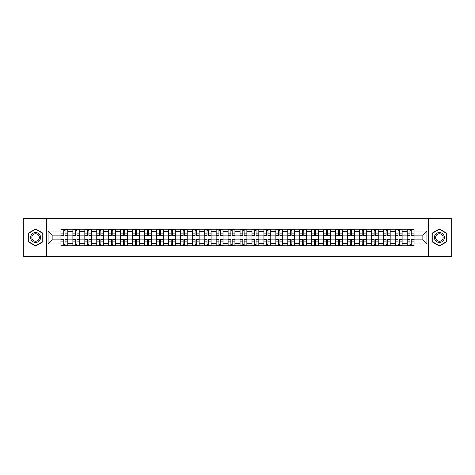 <?xml version="1.0" encoding="UTF-8"?>
<svg xmlns="http://www.w3.org/2000/svg" width="475" height="475" viewBox="0 0 475 475"><rect width="100%" height="100%" fill="white"/><g stroke="black" fill="none" stroke-linecap="round" stroke-linejoin="round"><path stroke-width="0.71" d="M428.444 256.631L451.25 256.631L451.25 218.369L23.75 218.369L23.75 256.631L428.444 256.631L428.444 218.369M72.883 245.729L72.883 231.61L67.83 231.61L67.83 245.729M67.83 231.61L67.83 229.271M72.883 231.61L72.883 229.271M79.77 229.271L79.77 245.729M84.823 245.729L84.823 229.271M91.711 229.271L91.711 245.729M96.758 245.729L96.758 229.271M103.645 229.271L103.645 245.729M108.698 245.729L108.698 229.271M115.585 229.271L115.585 245.729M120.638 245.729L120.638 229.271M127.526 229.271L127.526 245.729M132.578 245.729L132.578 229.271M139.466 229.271L139.466 245.729M144.513 245.729L144.513 229.271M151.4 229.271L151.4 245.729M156.453 245.729L156.453 229.271M163.341 229.271L163.341 245.729M168.393 245.729L168.393 229.271M175.281 229.271L175.281 245.729M180.334 245.729L180.334 229.271M187.221 229.271L187.221 245.729M192.268 245.729L192.268 229.271M199.156 229.271L199.156 245.729M204.208 245.729L204.208 229.271M211.096 229.271L211.096 245.729M216.149 245.729L216.149 229.271M223.036 229.271L223.036 245.729M228.089 245.729L228.089 229.271M234.977 229.271L234.977 245.729M240.023 245.729L240.023 229.271M246.911 229.271L246.911 245.729M251.964 245.729L251.964 229.271M258.851 229.271L258.851 245.729M263.904 245.729L263.904 229.271M270.792 229.271L270.792 245.729M275.844 245.729L275.844 229.271M282.732 229.271L282.732 245.729M287.779 245.729L287.779 229.271M294.666 229.271L294.666 245.729M299.719 245.729L299.719 229.271M306.607 229.271L306.607 245.729M311.659 245.729L311.659 229.271M318.547 229.271L318.547 245.729M323.6 245.729L323.6 229.271M330.487 229.271L330.487 245.729M335.534 245.729L335.534 229.271M342.422 229.271L342.422 245.729M347.474 245.729L347.474 229.271M354.362 229.271L354.362 245.729M359.415 245.729L359.415 229.271M366.302 229.271L366.302 245.729M371.355 245.729L371.355 229.271M378.242 229.271L378.242 245.729M383.289 245.729L383.289 229.271M390.177 229.271L390.177 245.729M395.23 245.729L395.23 229.271M402.117 229.271L402.117 245.729M407.17 245.729L407.17 229.271M407.17 239.875L402.117 239.875M395.23 239.875L390.177 239.875M383.289 239.875L378.242 239.875M371.355 239.875L366.302 239.875M359.415 239.875L354.362 239.875M347.474 239.875L342.422 239.875M335.534 239.875L330.487 239.875M323.6 239.875L318.547 239.875M311.659 239.875L306.607 239.875M299.719 239.875L294.666 239.875M287.779 239.875L282.732 239.875M275.844 239.875L270.792 239.875M263.904 239.875L258.851 239.875M251.964 239.875L246.911 239.875M240.023 239.875L234.977 239.875M228.089 239.875L223.036 239.875M216.149 239.875L211.096 239.875M204.208 239.875L199.156 239.875M192.268 239.875L187.221 239.875M180.334 239.875L175.281 239.875M168.393 239.875L163.341 239.875M156.453 239.875L151.4 239.875M144.513 239.875L139.466 239.875M132.578 239.875L127.526 239.875M120.638 239.875L115.585 239.875M108.698 239.875L103.645 239.875M96.758 239.875L91.711 239.875M84.823 239.875L79.77 239.875M72.883 239.875L67.83 239.875M407.17 235.125L402.117 235.125M395.23 235.125L390.177 235.125M383.289 235.125L378.242 235.125M371.355 235.125L366.302 235.125M359.415 235.125L354.362 235.125M347.474 235.125L342.422 235.125M335.534 235.125L330.487 235.125M323.6 235.125L318.547 235.125M311.659 235.125L306.607 235.125M299.719 235.125L294.666 235.125M287.779 235.125L282.732 235.125M275.844 235.125L270.792 235.125M263.904 235.125L258.851 235.125M251.964 235.125L246.911 235.125M240.023 235.125L234.977 235.125M228.089 235.125L223.036 235.125M216.149 235.125L211.096 235.125M204.208 235.125L199.156 235.125M192.268 235.125L187.221 235.125M180.334 235.125L175.281 235.125M168.393 235.125L163.341 235.125M156.453 235.125L151.4 235.125M144.513 235.125L139.466 235.125M132.578 235.125L127.526 235.125M120.638 235.125L115.585 235.125M108.698 235.125L103.645 235.125M96.758 235.125L91.711 235.125M84.823 235.125L79.77 235.125M72.883 235.125L67.83 235.125M52.143 239.875L60.943 239.875L60.943 235.125L52.143 235.125L52.143 239.875L48.088 243.93L48.088 231.07L60.943 231.07L60.943 235.125M414.058 235.125L414.058 239.875L422.857 239.875L422.857 235.125L414.058 235.125L414.058 229.271L60.943 229.271L60.943 231.07M414.058 231.07L426.912 231.07L426.912 243.93L414.058 243.93L414.058 239.875M60.943 239.875L60.943 245.729L414.058 245.729L414.058 243.93M60.943 243.93L48.088 243.93M46.556 256.631L46.556 218.369M42.999 233.237L35.613 228.974L28.227 233.237L28.227 241.763L35.613 246.026L42.999 241.763L42.999 233.237M446.773 233.237L439.387 228.974L432.001 233.237L432.001 241.763L439.387 246.026L446.773 241.763L446.773 233.237M65.039 244.578L63.739 244.578M63.739 230.422L65.039 230.422M76.98 244.578L75.673 244.578M75.673 230.422L76.98 230.422M88.914 244.578L87.614 244.578M87.614 230.422L88.914 230.422M100.854 244.578L99.554 244.578M99.554 230.422L100.854 230.422M112.795 244.578L111.494 244.578M111.494 230.422L112.795 230.422M124.735 244.578L123.429 244.578M123.429 230.422L124.735 230.422M136.669 244.578L135.369 244.578M135.369 230.422L136.669 230.422M148.61 244.578L147.309 244.578M147.309 230.422L148.61 230.422M160.55 244.578L159.25 244.578M159.25 230.422L160.55 230.422M172.484 244.578L171.184 244.578M171.184 230.422L172.484 230.422M184.425 244.578L183.124 244.578M183.124 230.422L184.425 230.422M196.365 244.578L195.065 244.578M195.065 230.422L196.365 230.422M208.305 244.578L207.005 244.578M207.005 230.422L208.305 230.422M220.24 244.578L218.939 244.578M218.939 230.422L220.24 230.422M232.18 244.578L230.88 244.578M230.88 230.422L232.18 230.422M244.12 244.578L242.82 244.578M242.82 230.422L244.12 230.422M256.061 244.578L254.76 244.578M254.76 230.422L256.061 230.422M267.995 244.578L266.695 244.578M266.695 230.422L267.995 230.422M279.935 244.578L278.635 244.578M278.635 230.422L279.935 230.422M291.876 244.578L290.575 244.578M290.575 230.422L291.876 230.422M303.816 244.578L302.516 244.578M302.516 230.422L303.816 230.422M315.75 244.578L314.45 244.578M314.45 230.422L315.75 230.422M327.691 244.578L326.39 244.578M326.39 230.422L327.691 230.422M339.631 244.578L338.331 244.578M338.331 230.422L339.631 230.422M351.571 244.578L350.265 244.578M350.265 230.422L351.571 230.422M363.506 244.578L362.205 244.578M362.205 230.422L363.506 230.422M375.446 244.578L374.146 244.578M374.146 230.422L375.446 230.422M387.386 244.578L386.086 244.578M386.086 230.422L387.386 230.422M399.327 244.578L398.02 244.578M398.02 230.422L399.327 230.422M411.261 244.578L409.961 244.578M409.961 230.422L411.261 230.422M48.088 231.07L52.143 235.125M422.857 239.875L426.912 243.93M422.857 235.125L426.912 231.07M65.039 235.855L65.039 229.348L67.794 229.348L67.794 235.855L65.039 235.855M63.739 230.345L65.039 230.345M63.739 229.348L60.984 229.348L60.984 235.855L63.739 235.855L63.739 229.348L65.039 229.348M63.739 239.145L63.739 245.652L60.984 245.652L60.984 239.145L63.739 239.145M65.039 244.655L63.739 244.655M65.039 245.652L67.794 245.652L67.794 239.145L65.039 239.145L65.039 245.652L63.739 245.652M76.98 235.855L76.98 229.348L79.735 229.348L79.735 235.855L76.98 235.855M75.673 230.345L76.98 230.345M75.673 229.348L72.918 229.348L72.918 235.855L75.673 235.855L75.673 229.348L76.98 229.348M88.914 235.855L88.914 229.348L91.669 229.348L91.669 235.855L88.914 235.855M87.614 230.345L88.914 230.345M87.614 229.348L84.859 229.348L84.859 235.855L87.614 235.855L87.614 229.348L88.914 229.348M31.302 239.988A4.976 4.976 0 0 0 38.101 241.811A4.976 4.976 0 0 0 39.918 235.012A4.976 4.976 0 0 0 33.125 233.189A4.976 4.976 0 0 0 31.302 239.988M32.353 239.382A3.764 3.764 0 0 0 37.495 240.76A3.764 3.764 0 0 0 38.873 235.618A3.764 3.764 0 0 0 33.731 234.24A3.764 3.764 0 0 0 32.353 239.382M35.613 229.235L42.768 233.368L42.768 241.632L35.613 245.765L28.458 241.632L28.458 233.368L35.613 229.235M435.082 239.988A4.976 4.976 0 0 0 441.875 241.811A4.976 4.976 0 0 0 443.697 235.012A4.976 4.976 0 0 0 436.899 233.189A4.976 4.976 0 0 0 435.082 239.988M436.127 239.382A3.764 3.764 0 0 0 441.269 240.76A3.764 3.764 0 0 0 442.647 235.618A3.764 3.764 0 0 0 437.505 234.24A3.764 3.764 0 0 0 436.127 239.382M439.387 229.235L446.542 233.368L446.542 241.632L439.387 245.765L432.232 241.632L432.232 233.368L439.387 229.235M75.673 239.145L75.673 245.652L72.918 245.652L72.918 239.145L75.673 239.145M76.98 244.655L75.673 244.655M76.98 245.652L79.735 245.652L79.735 239.145L76.98 239.145L76.98 245.652L75.673 245.652M87.614 239.145L87.614 245.652L84.859 245.652L84.859 239.145L87.614 239.145M88.914 244.655L87.614 244.655M88.914 245.652L91.669 245.652L91.669 239.145L88.914 239.145L88.914 245.652L87.614 245.652M100.854 235.855L100.854 229.348L103.609 229.348L103.609 235.855L100.854 235.855M99.554 230.345L100.854 230.345M99.554 229.348L96.799 229.348L96.799 235.855L99.554 235.855L99.554 229.348L100.854 229.348M112.795 235.855L112.795 229.348L115.55 229.348L115.55 235.855L112.795 235.855M111.494 230.345L112.795 230.345M111.494 229.348L108.739 229.348L108.739 235.855L111.494 235.855L111.494 229.348L112.795 229.348M124.735 235.855L124.735 229.348L127.49 229.348L127.49 235.855L124.735 235.855M123.429 230.345L124.735 230.345M123.429 229.348L120.674 229.348L120.674 235.855L123.429 235.855L123.429 229.348L124.735 229.348M99.554 239.145L99.554 245.652L96.799 245.652L96.799 239.145L99.554 239.145M100.854 244.655L99.554 244.655M100.854 245.652L103.609 245.652L103.609 239.145L100.854 239.145L100.854 245.652L99.554 245.652M111.494 239.145L111.494 245.652L108.739 245.652L108.739 239.145L111.494 239.145M112.795 244.655L111.494 244.655M112.795 245.652L115.55 245.652L115.55 239.145L112.795 239.145L112.795 245.652L111.494 245.652M123.429 239.145L123.429 245.652L120.674 245.652L120.674 239.145L123.429 239.145M124.735 244.655L123.429 244.655M124.735 245.652L127.49 245.652L127.49 239.145L124.735 239.145L124.735 245.652L123.429 245.652M136.669 235.855L136.669 229.348L139.424 229.348L139.424 235.855L136.669 235.855M135.369 230.345L136.669 230.345M135.369 229.348L132.614 229.348L132.614 235.855L135.369 235.855L135.369 229.348L136.669 229.348M135.369 239.145L135.369 245.652L132.614 245.652L132.614 239.145L135.369 239.145M136.669 244.655L135.369 244.655M136.669 245.652L139.424 245.652L139.424 239.145L136.669 239.145L136.669 245.652L135.369 245.652M148.61 235.855L148.61 229.348L151.365 229.348L151.365 235.855L148.61 235.855M147.309 230.345L148.61 230.345M147.309 229.348L144.554 229.348L144.554 235.855L147.309 235.855L147.309 229.348L148.61 229.348M147.309 239.145L147.309 245.652L144.554 245.652L144.554 239.145L147.309 239.145M148.61 244.655L147.309 244.655M148.61 245.652L151.365 245.652L151.365 239.145L148.61 239.145L148.61 245.652L147.309 245.652M160.55 235.855L160.55 229.348L163.305 229.348L163.305 235.855L160.55 235.855M159.25 230.345L160.55 230.345M159.25 229.348L156.495 229.348L156.495 235.855L159.25 235.855L159.25 229.348L160.55 229.348M159.25 239.145L159.25 245.652L156.495 245.652L156.495 239.145L159.25 239.145M160.55 244.655L159.25 244.655M160.55 245.652L163.305 245.652L163.305 239.145L160.55 239.145L160.55 245.652L159.25 245.652M172.484 235.855L172.484 229.348L175.245 229.348L175.245 235.855L172.484 235.855M171.184 230.345L172.484 230.345M171.184 229.348L168.429 229.348L168.429 235.855L171.184 235.855L171.184 229.348L172.484 229.348M171.184 239.145L171.184 245.652L168.429 245.652L168.429 239.145L171.184 239.145M172.484 244.655L171.184 244.655M172.484 245.652L175.245 245.652L175.245 239.145L172.484 239.145L172.484 245.652L171.184 245.652M184.425 235.855L184.425 229.348L187.18 229.348L187.18 235.855L184.425 235.855M183.124 230.345L184.425 230.345M183.124 229.348L180.369 229.348L180.369 235.855L183.124 235.855L183.124 229.348L184.425 229.348M196.365 235.855L196.365 229.348L199.12 229.348L199.12 235.855L196.365 235.855M195.065 230.345L196.365 230.345M195.065 229.348L192.31 229.348L192.31 235.855L195.065 235.855L195.065 229.348L196.365 229.348M208.305 235.855L208.305 229.348L211.06 229.348L211.06 235.855L208.305 235.855M207.005 230.345L208.305 230.345M207.005 229.348L204.25 229.348L204.25 235.855L207.005 235.855L207.005 229.348L208.305 229.348M220.24 235.855L220.24 229.348L222.995 229.348L222.995 235.855L220.24 235.855M218.939 230.345L220.24 230.345M218.939 229.348L216.184 229.348L216.184 235.855L218.939 235.855L218.939 229.348L220.24 229.348M232.18 235.855L232.18 229.348L234.935 229.348L234.935 235.855L232.18 235.855M230.88 230.345L232.18 230.345M230.88 229.348L228.125 229.348L228.125 235.855L230.88 235.855L230.88 229.348L232.18 229.348M244.12 235.855L244.12 229.348L246.875 229.348L246.875 235.855L244.12 235.855M242.82 230.345L244.12 230.345M242.82 229.348L240.065 229.348L240.065 235.855L242.82 235.855L242.82 229.348L244.12 229.348M183.124 239.145L183.124 245.652L180.369 245.652L180.369 239.145L183.124 239.145M184.425 244.655L183.124 244.655M184.425 245.652L187.18 245.652L187.18 239.145L184.425 239.145L184.425 245.652L183.124 245.652M195.065 239.145L195.065 245.652L192.31 245.652L192.31 239.145L195.065 239.145M196.365 244.655L195.065 244.655M196.365 245.652L199.12 245.652L199.12 239.145L196.365 239.145L196.365 245.652L195.065 245.652M207.005 239.145L207.005 245.652L204.25 245.652L204.25 239.145L207.005 239.145M208.305 244.655L207.005 244.655M208.305 245.652L211.06 245.652L211.06 239.145L208.305 239.145L208.305 245.652L207.005 245.652M218.939 239.145L218.939 245.652L216.184 245.652L216.184 239.145L218.939 239.145M220.24 244.655L218.939 244.655M220.24 245.652L222.995 245.652L222.995 239.145L220.24 239.145L220.24 245.652L218.939 245.652M230.88 239.145L230.88 245.652L228.125 245.652L228.125 239.145L230.88 239.145M232.18 244.655L230.88 244.655M232.18 245.652L234.935 245.652L234.935 239.145L232.18 239.145L232.18 245.652L230.88 245.652M242.82 239.145L242.82 245.652L240.065 245.652L240.065 239.145L242.82 239.145M244.12 244.655L242.82 244.655M244.12 245.652L246.875 245.652L246.875 239.145L244.12 239.145L244.12 245.652L242.82 245.652M256.061 235.855L256.061 229.348L258.816 229.348L258.816 235.855L256.061 235.855M254.76 230.345L256.061 230.345M254.76 229.348L252.005 229.348L252.005 235.855L254.76 235.855L254.76 229.348L256.061 229.348M254.76 239.145L254.76 245.652L252.005 245.652L252.005 239.145L254.76 239.145M256.061 244.655L254.76 244.655M256.061 245.652L258.816 245.652L258.816 239.145L256.061 239.145L256.061 245.652L254.76 245.652M267.995 235.855L267.995 229.348L270.75 229.348L270.75 235.855L267.995 235.855M266.695 230.345L267.995 230.345M266.695 229.348L263.94 229.348L263.94 235.855L266.695 235.855L266.695 229.348L267.995 229.348M266.695 239.145L266.695 245.652L263.94 245.652L263.94 239.145L266.695 239.145M267.995 244.655L266.695 244.655M267.995 245.652L270.75 245.652L270.75 239.145L267.995 239.145L267.995 245.652L266.695 245.652M279.935 235.855L279.935 229.348L282.69 229.348L282.69 235.855L279.935 235.855M278.635 230.345L279.935 230.345M278.635 229.348L275.88 229.348L275.88 235.855L278.635 235.855L278.635 229.348L279.935 229.348M278.635 239.145L278.635 245.652L275.88 245.652L275.88 239.145L278.635 239.145M279.935 244.655L278.635 244.655M279.935 245.652L282.69 245.652L282.69 239.145L279.935 239.145L279.935 245.652L278.635 245.652M291.876 235.855L291.876 229.348L294.631 229.348L294.631 235.855L291.876 235.855M290.575 230.345L291.876 230.345M290.575 229.348L287.82 229.348L287.82 235.855L290.575 235.855L290.575 229.348L291.876 229.348M290.575 239.145L290.575 245.652L287.82 245.652L287.82 239.145L290.575 239.145M291.876 244.655L290.575 244.655M291.876 245.652L294.631 245.652L294.631 239.145L291.876 239.145L291.876 245.652L290.575 245.652M303.816 235.855L303.816 229.348L306.571 229.348L306.571 235.855L303.816 235.855M302.516 230.345L303.816 230.345M302.516 229.348L299.755 229.348L299.755 235.855L302.516 235.855L302.516 229.348L303.816 229.348M302.516 239.145L302.516 245.652L299.755 245.652L299.755 239.145L302.516 239.145M303.816 244.655L302.516 244.655M303.816 245.652L306.571 245.652L306.571 239.145L303.816 239.145L303.816 245.652L302.516 245.652M315.75 235.855L315.75 229.348L318.505 229.348L318.505 235.855L315.75 235.855M314.45 230.345L315.75 230.345M314.45 229.348L311.695 229.348L311.695 235.855L314.45 235.855L314.45 229.348L315.75 229.348M314.45 239.145L314.45 245.652L311.695 245.652L311.695 239.145L314.45 239.145M315.75 244.655L314.45 244.655M315.75 245.652L318.505 245.652L318.505 239.145L315.75 239.145L315.75 245.652L314.45 245.652M327.691 235.855L327.691 229.348L330.446 229.348L330.446 235.855L327.691 235.855M326.39 230.345L327.691 230.345M326.39 229.348L323.635 229.348L323.635 235.855L326.39 235.855L326.39 229.348L327.691 229.348M326.39 239.145L326.39 245.652L323.635 245.652L323.635 239.145L326.39 239.145M327.691 244.655L326.39 244.655M327.691 245.652L330.446 245.652L330.446 239.145L327.691 239.145L327.691 245.652L326.39 245.652M339.631 235.855L339.631 229.348L342.386 229.348L342.386 235.855L339.631 235.855M338.331 230.345L339.631 230.345M338.331 229.348L335.576 229.348L335.576 235.855L338.331 235.855L338.331 229.348L339.631 229.348M338.331 239.145L338.331 245.652L335.576 245.652L335.576 239.145L338.331 239.145M339.631 244.655L338.331 244.655M339.631 245.652L342.386 245.652L342.386 239.145L339.631 239.145L339.631 245.652L338.331 245.652M351.571 235.855L351.571 229.348L354.326 229.348L354.326 235.855L351.571 235.855M350.265 230.345L351.571 230.345M350.265 229.348L347.51 229.348L347.51 235.855L350.265 235.855L350.265 229.348L351.571 229.348M350.265 239.145L350.265 245.652L347.51 245.652L347.51 239.145L350.265 239.145M351.571 244.655L350.265 244.655M351.571 245.652L354.326 245.652L354.326 239.145L351.571 239.145L351.571 245.652L350.265 245.652M363.506 235.855L363.506 229.348L366.261 229.348L366.261 235.855L363.506 235.855M362.205 230.345L363.506 230.345M362.205 229.348L359.45 229.348L359.45 235.855L362.205 235.855L362.205 229.348L363.506 229.348M362.205 239.145L362.205 245.652L359.45 245.652L359.45 239.145L362.205 239.145M363.506 244.655L362.205 244.655M363.506 245.652L366.261 245.652L366.261 239.145L363.506 239.145L363.506 245.652L362.205 245.652M375.446 235.855L375.446 229.348L378.201 229.348L378.201 235.855L375.446 235.855M374.146 230.345L375.446 230.345M374.146 229.348L371.391 229.348L371.391 235.855L374.146 235.855L374.146 229.348L375.446 229.348M374.146 239.145L374.146 245.652L371.391 245.652L371.391 239.145L374.146 239.145M375.446 244.655L374.146 244.655M375.446 245.652L378.201 245.652L378.201 239.145L375.446 239.145L375.446 245.652L374.146 245.652M387.386 235.855L387.386 229.348L390.141 229.348L390.141 235.855L387.386 235.855M386.086 230.345L387.386 230.345M386.086 229.348L383.331 229.348L383.331 235.855L386.086 235.855L386.086 229.348L387.386 229.348M386.086 239.145L386.086 245.652L383.331 245.652L383.331 239.145L386.086 239.145M387.386 244.655L386.086 244.655M387.386 245.652L390.141 245.652L390.141 239.145L387.386 239.145L387.386 245.652L386.086 245.652M399.327 235.855L399.327 229.348L402.082 229.348L402.082 235.855L399.327 235.855M398.02 230.345L399.327 230.345M398.02 229.348L395.265 229.348L395.265 235.855L398.02 235.855L398.02 229.348L399.327 229.348M398.02 239.145L398.02 245.652L395.265 245.652L395.265 239.145L398.02 239.145M399.327 244.655L398.02 244.655M399.327 245.652L402.082 245.652L402.082 239.145L399.327 239.145L399.327 245.652L398.02 245.652M411.261 235.855L411.261 229.348L414.016 229.348L414.016 235.855L411.261 235.855M409.961 230.345L411.261 230.345M409.961 229.348L407.206 229.348L407.206 235.855L409.961 235.855L409.961 229.348L411.261 229.348M409.961 239.145L409.961 245.652L407.206 245.652L407.206 239.145L409.961 239.145M411.261 244.655L409.961 244.655M411.261 245.652L414.016 245.652L414.016 239.145L411.261 239.145L411.261 245.652L409.961 245.652M395.23 231.61L390.177 231.61M383.289 231.61L378.242 231.61M371.355 231.61L366.302 231.61M359.415 231.61L354.362 231.61M347.474 231.61L342.422 231.61M335.534 231.61L330.487 231.61M323.6 231.61L318.547 231.61M311.659 231.61L306.607 231.61M299.719 231.61L294.666 231.61M287.779 231.61L282.732 231.61M275.844 231.61L270.792 231.61M263.904 231.61L258.851 231.61M251.964 231.61L246.911 231.61M240.023 231.61L234.977 231.61M228.089 231.61L223.036 231.61M216.149 231.61L211.096 231.61M204.208 231.61L199.156 231.61M192.268 231.61L187.221 231.61M180.334 231.61L175.281 231.61M168.393 231.61L163.341 231.61M156.453 231.61L151.4 231.61M144.513 231.61L139.466 231.61M132.578 231.61L127.526 231.61M120.638 231.61L115.585 231.61M108.698 231.61L103.645 231.61M96.758 231.61L91.711 231.61M84.823 231.61L79.77 231.61M407.17 231.61L402.117 231.61M395.23 243.39L390.177 243.39M383.289 243.39L378.242 243.39M371.355 243.39L366.302 243.39M359.415 243.39L354.362 243.39M347.474 243.39L342.422 243.39M335.534 243.39L330.487 243.39M323.6 243.39L318.547 243.39M311.659 243.39L306.607 243.39M299.719 243.39L294.666 243.39M287.779 243.39L282.732 243.39M275.844 243.39L270.792 243.39M263.904 243.39L258.851 243.39M251.964 243.39L246.911 243.39M240.023 243.39L234.977 243.39M228.089 243.39L223.036 243.39M216.149 243.39L211.096 243.39M204.208 243.39L199.156 243.39M192.268 243.39L187.221 243.39M180.334 243.39L175.281 243.39M168.393 243.39L163.341 243.39M156.453 243.39L151.4 243.39M144.513 243.39L139.466 243.39M132.578 243.39L127.526 243.39M120.638 243.39L115.585 243.39M108.698 243.39L103.645 243.39M96.758 243.39L91.711 243.39M84.823 243.39L79.77 243.39M72.883 243.39L67.83 243.39M407.17 243.39L402.117 243.39M65.039 235.695L67.794 235.695M65.039 233.106L67.794 233.106M60.984 235.695L63.739 235.695M60.984 233.106L63.739 233.106M63.739 239.305L60.984 239.305M63.739 241.894L60.984 241.894M67.794 239.305L65.039 239.305M67.794 241.894L65.039 241.894M76.98 235.695L79.735 235.695M76.98 233.106L79.735 233.106M72.918 235.695L75.673 235.695M72.918 233.106L75.673 233.106M88.914 235.695L91.669 235.695M88.914 233.106L91.669 233.106M84.859 235.695L87.614 235.695M84.859 233.106L87.614 233.106M75.673 239.305L72.918 239.305M75.673 241.894L72.918 241.894M79.735 239.305L76.98 239.305M79.735 241.894L76.98 241.894M87.614 239.305L84.859 239.305M87.614 241.894L84.859 241.894M91.669 239.305L88.914 239.305M91.669 241.894L88.914 241.894M100.854 235.695L103.609 235.695M100.854 233.106L103.609 233.106M96.799 235.695L99.554 235.695M96.799 233.106L99.554 233.106M112.795 235.695L115.55 235.695M112.795 233.106L115.55 233.106M108.739 235.695L111.494 235.695M108.739 233.106L111.494 233.106M124.735 235.695L127.49 235.695M124.735 233.106L127.49 233.106M120.674 235.695L123.429 235.695M120.674 233.106L123.429 233.106M99.554 239.305L96.799 239.305M99.554 241.894L96.799 241.894M103.609 239.305L100.854 239.305M103.609 241.894L100.854 241.894M111.494 239.305L108.739 239.305M111.494 241.894L108.739 241.894M115.55 239.305L112.795 239.305M115.55 241.894L112.795 241.894M123.429 239.305L120.674 239.305M123.429 241.894L120.674 241.894M127.49 239.305L124.735 239.305M127.49 241.894L124.735 241.894M136.669 235.695L139.424 235.695M136.669 233.106L139.424 233.106M132.614 235.695L135.369 235.695M132.614 233.106L135.369 233.106M135.369 239.305L132.614 239.305M135.369 241.894L132.614 241.894M139.424 239.305L136.669 239.305M139.424 241.894L136.669 241.894M148.61 235.695L151.365 235.695M148.61 233.106L151.365 233.106M144.554 235.695L147.309 235.695M144.554 233.106L147.309 233.106M147.309 239.305L144.554 239.305M147.309 241.894L144.554 241.894M151.365 239.305L148.61 239.305M151.365 241.894L148.61 241.894M160.55 235.695L163.305 235.695M160.55 233.106L163.305 233.106M156.495 235.695L159.25 235.695M156.495 233.106L159.25 233.106M159.25 239.305L156.495 239.305M159.25 241.894L156.495 241.894M163.305 239.305L160.55 239.305M163.305 241.894L160.55 241.894M172.484 235.695L175.245 235.695M172.484 233.106L175.245 233.106M168.429 235.695L171.184 235.695M168.429 233.106L171.184 233.106M171.184 239.305L168.429 239.305M171.184 241.894L168.429 241.894M175.245 239.305L172.484 239.305M175.245 241.894L172.484 241.894M184.425 235.695L187.18 235.695M184.425 233.106L187.18 233.106M180.369 235.695L183.124 235.695M180.369 233.106L183.124 233.106M196.365 235.695L199.12 235.695M196.365 233.106L199.12 233.106M192.31 235.695L195.065 235.695M192.31 233.106L195.065 233.106M208.305 235.695L211.06 235.695M208.305 233.106L211.06 233.106M204.25 235.695L207.005 235.695M204.25 233.106L207.005 233.106M220.24 235.695L222.995 235.695M220.24 233.106L222.995 233.106M216.184 235.695L218.939 235.695M216.184 233.106L218.939 233.106M232.18 235.695L234.935 235.695M232.18 233.106L234.935 233.106M228.125 235.695L230.88 235.695M228.125 233.106L230.88 233.106M244.12 235.695L246.875 235.695M244.12 233.106L246.875 233.106M240.065 235.695L242.82 235.695M240.065 233.106L242.82 233.106M183.124 239.305L180.369 239.305M183.124 241.894L180.369 241.894M187.18 239.305L184.425 239.305M187.18 241.894L184.425 241.894M195.065 239.305L192.31 239.305M195.065 241.894L192.31 241.894M199.12 239.305L196.365 239.305M199.12 241.894L196.365 241.894M207.005 239.305L204.25 239.305M207.005 241.894L204.25 241.894M211.06 239.305L208.305 239.305M211.06 241.894L208.305 241.894M218.939 239.305L216.184 239.305M218.939 241.894L216.184 241.894M222.995 239.305L220.24 239.305M222.995 241.894L220.24 241.894M230.88 239.305L228.125 239.305M230.88 241.894L228.125 241.894M234.935 239.305L232.18 239.305M234.935 241.894L232.18 241.894M242.82 239.305L240.065 239.305M242.82 241.894L240.065 241.894M246.875 239.305L244.12 239.305M246.875 241.894L244.12 241.894M256.061 235.695L258.816 235.695M256.061 233.106L258.816 233.106M252.005 235.695L254.76 235.695M252.005 233.106L254.76 233.106M254.76 239.305L252.005 239.305M254.76 241.894L252.005 241.894M258.816 239.305L256.061 239.305M258.816 241.894L256.061 241.894M267.995 235.695L270.75 235.695M267.995 233.106L270.75 233.106M263.94 235.695L266.695 235.695M263.94 233.106L266.695 233.106M266.695 239.305L263.94 239.305M266.695 241.894L263.94 241.894M270.75 239.305L267.995 239.305M270.75 241.894L267.995 241.894M279.935 235.695L282.69 235.695M279.935 233.106L282.69 233.106M275.88 235.695L278.635 235.695M275.88 233.106L278.635 233.106M278.635 239.305L275.88 239.305M278.635 241.894L275.88 241.894M282.69 239.305L279.935 239.305M282.69 241.894L279.935 241.894M291.876 235.695L294.631 235.695M291.876 233.106L294.631 233.106M287.82 235.695L290.575 235.695M287.82 233.106L290.575 233.106M290.575 239.305L287.82 239.305M290.575 241.894L287.82 241.894M294.631 239.305L291.876 239.305M294.631 241.894L291.876 241.894M303.816 235.695L306.571 235.695M303.816 233.106L306.571 233.106M299.755 235.695L302.516 235.695M299.755 233.106L302.516 233.106M302.516 239.305L299.755 239.305M302.516 241.894L299.755 241.894M306.571 239.305L303.816 239.305M306.571 241.894L303.816 241.894M315.75 235.695L318.505 235.695M315.75 233.106L318.505 233.106M311.695 235.695L314.45 235.695M311.695 233.106L314.45 233.106M314.45 239.305L311.695 239.305M314.45 241.894L311.695 241.894M318.505 239.305L315.75 239.305M318.505 241.894L315.75 241.894M327.691 235.695L330.446 235.695M327.691 233.106L330.446 233.106M323.635 235.695L326.39 235.695M323.635 233.106L326.39 233.106M326.39 239.305L323.635 239.305M326.39 241.894L323.635 241.894M330.446 239.305L327.691 239.305M330.446 241.894L327.691 241.894M339.631 235.695L342.386 235.695M339.631 233.106L342.386 233.106M335.576 235.695L338.331 235.695M335.576 233.106L338.331 233.106M338.331 239.305L335.576 239.305M338.331 241.894L335.576 241.894M342.386 239.305L339.631 239.305M342.386 241.894L339.631 241.894M351.571 235.695L354.326 235.695M351.571 233.106L354.326 233.106M347.51 235.695L350.265 235.695M347.51 233.106L350.265 233.106M350.265 239.305L347.51 239.305M350.265 241.894L347.51 241.894M354.326 239.305L351.571 239.305M354.326 241.894L351.571 241.894M363.506 235.695L366.261 235.695M363.506 233.106L366.261 233.106M359.45 235.695L362.205 235.695M359.45 233.106L362.205 233.106M362.205 239.305L359.45 239.305M362.205 241.894L359.45 241.894M366.261 239.305L363.506 239.305M366.261 241.894L363.506 241.894M375.446 235.695L378.201 235.695M375.446 233.106L378.201 233.106M371.391 235.695L374.146 235.695M371.391 233.106L374.146 233.106M374.146 239.305L371.391 239.305M374.146 241.894L371.391 241.894M378.201 239.305L375.446 239.305M378.201 241.894L375.446 241.894M387.386 235.695L390.141 235.695M387.386 233.106L390.141 233.106M383.331 235.695L386.086 235.695M383.331 233.106L386.086 233.106M386.086 239.305L383.331 239.305M386.086 241.894L383.331 241.894M390.141 239.305L387.386 239.305M390.141 241.894L387.386 241.894M399.327 235.695L402.082 235.695M399.327 233.106L402.082 233.106M395.265 235.695L398.02 235.695M395.265 233.106L398.02 233.106M398.02 239.305L395.265 239.305M398.02 241.894L395.265 241.894M402.082 239.305L399.327 239.305M402.082 241.894L399.327 241.894M411.261 235.695L414.016 235.695M411.261 233.106L414.016 233.106M407.206 235.695L409.961 235.695M407.206 233.106L409.961 233.106M409.961 239.305L407.206 239.305M409.961 241.894L407.206 241.894M414.016 239.305L411.261 239.305M414.016 241.894L411.261 241.894"/></g></svg>
